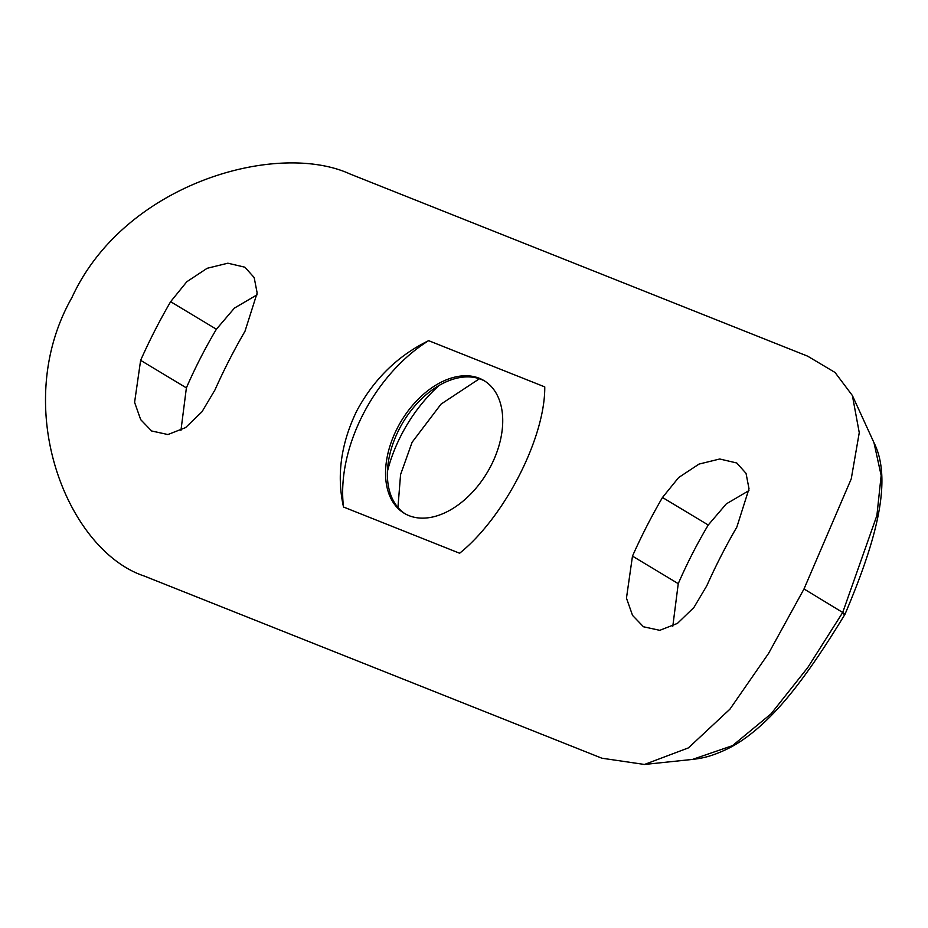 <?xml version="1.0" encoding="UTF-8"?>
<svg xmlns="http://www.w3.org/2000/svg" width="928" height="928" viewBox="0 0 928 928"><rect width="100%" height="100%" fill="white"/><g stroke="black" fill="none" stroke-linecap="round" stroke-linejoin="round"><path stroke-width="1.39" d="M491.04 465.624A77.407 50.089 -59 0 0 484.045 380.631A77.407 50.089 -59 0 0 397.242 428.284A77.407 50.089 -59 0 0 404.225 513.277A77.407 50.089 -59 0 0 491.04 465.624M484.961 381.199A77.407 50.089 -59 0 0 430.662 391.082A77.407 50.089 -59 0 0 399.086 429.397A77.407 50.089 -59 0 0 388.461 461.228A77.407 50.089 -59 0 0 405.165 513.822M439.095 385.456A117.995 76.363 -59 0 0 401.012 435.568A117.995 76.363 -59 0 0 387.44 471.308M479.416 378.752L441.067 404.086L412.113 442.25L400.571 474.579L397.938 507.465M343.522 507.024C336.504 475.658 340.912 443.619 356.758 410.918C373.903 379.042 397.868 355.633 428.643 340.669L544.759 386.895C545.246 437.471 504.577 517.198 459.627 553.239L343.522 507.024A134.05 86.745 -59 0 1 362.918 414.63A134.05 86.745 -59 0 1 428.643 340.669M180.948 430.395L186.389 387.869A400.258 303.444 -68.3 0 1 216.398 329.231L234.424 308.096L257.091 294.802M672.812 626.18L678.252 583.654A400.258 303.444 -68.3 0 1 708.25 525.016L726.288 503.892L748.954 490.599M350.088 174.023C277.472 140.569 124.538 182.851 71.932 297.54C9.535 407.334 67.396 550.606 144.339 576.079L601.889 758.211L644.484 764.463L688.437 747.875L729.942 709.154L768.593 653.393L804.008 588.955L851.243 478.871L859.258 432.68L852.38 395.525L835.026 372.453L807.627 356.155L350.088 174.023M662.488 497.478A470.113 356.41 111.7 0 0 632.478 556.116L626.458 598.142L632.548 615.415L643.475 626.771L659.762 630.332L677.417 623.407L693.877 607.527L706.834 585.707A470.113 356.41 -68.3 0 1 736.844 527.081L749.012 488.754L746.031 473.338L736.751 462.979L719.745 459L699.028 464.081L678.658 477.537L662.488 497.478L708.25 525.016M170.624 301.693A470.113 356.41 111.7 0 0 140.627 360.331L134.595 402.346L140.685 419.63L151.612 430.975L167.898 434.548L185.554 427.622L202.014 411.742L214.971 389.922A470.113 356.41 -68.3 0 1 244.98 331.284L257.149 292.97L254.168 277.553L244.888 267.194L227.882 263.204L207.164 268.285L186.795 281.752L170.624 301.693L216.398 329.231M873.979 442.691C894.383 483.036 872.111 550.176 845.002 614.255C826.036 645.331 801.282 683.565 776.4 710.198C759.765 728.028 743.63 740.846 727.981 748.629C711.045 756.796 701.823 758.28 692.555 759.406L732.517 745.636L771.017 713.864L807.778 667.534L842.705 612.468L876.902 515.481L881.159 475.449L873.979 442.691L852.612 396.036M804.008 588.955L842.705 612.468C845.733 614.394 845.744 614.8 842.74 613.663M678.252 583.654L632.478 556.116M186.389 387.869L140.627 360.331M692.566 759.406L644.484 764.463"/></g></svg>
